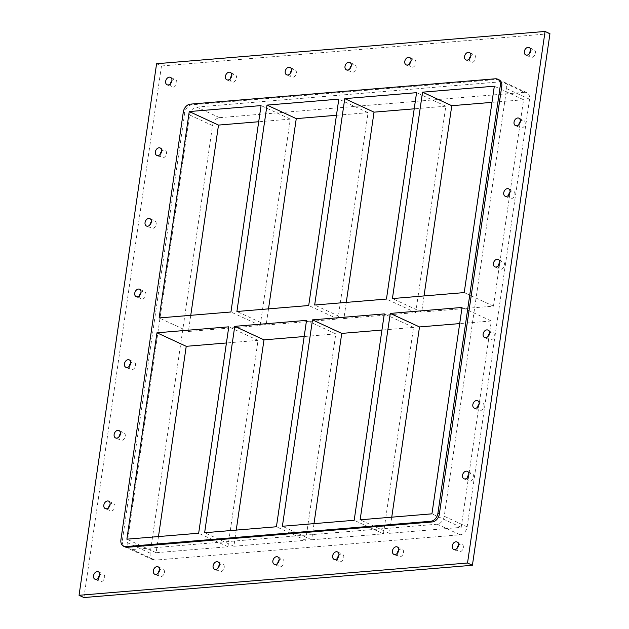 <?xml version="1.0" encoding="UTF-8"?>
<svg xmlns="http://www.w3.org/2000/svg" width="629" height="629" viewBox="0 0 629 629"><rect width="100%" height="100%" fill="white"/><g stroke="black" fill="none" stroke-linecap="round" stroke-linejoin="round"><path stroke-width="0.47" stroke-dasharray="3.15 2.36" d="M397.292 553.323A4.081 2.948 -65.2 0 0 398.723 556.618A4.081 2.948 -65.2 0 0 403.118 554.149A4.081 2.948 -65.2 0 0 402.151 549.211A4.081 2.948 -65.2 0 0 398.707 550.249M337.506 558.293A4.081 2.948 -65.2 0 0 338.945 561.587A4.081 2.948 -65.2 0 0 343.332 559.118A4.081 2.948 -65.2 0 0 342.365 554.18A4.081 2.948 -65.2 0 0 338.929 555.218M277.727 563.254A4.081 2.948 -65.2 0 0 279.158 566.556A4.081 2.948 -65.2 0 0 283.553 564.087A4.081 2.948 -65.2 0 0 282.586 559.142A4.081 2.948 -65.2 0 0 279.142 560.187M217.941 568.223A4.081 2.948 -65.2 0 0 219.379 571.525A4.081 2.948 -65.2 0 0 223.767 569.056A4.081 2.948 -65.2 0 0 222.8 564.111A4.081 2.948 -65.2 0 0 219.364 565.156M158.162 573.192A4.081 2.948 -65.2 0 0 159.593 576.486A4.081 2.948 -65.2 0 0 163.988 574.025A4.081 2.948 -65.2 0 0 163.021 569.08A4.081 2.948 -65.2 0 0 159.577 570.126M230.293 78.751A4.081 2.948 -65.2 0 0 231.724 82.045A4.081 2.948 -65.2 0 0 236.119 79.576A4.081 2.948 -65.2 0 0 235.152 74.639A4.081 2.948 -65.2 0 0 231.708 75.677M290.071 73.782A4.081 2.948 -65.2 0 0 291.51 77.076A4.081 2.948 -65.2 0 0 295.897 74.607A4.081 2.948 -65.2 0 0 294.938 69.67A4.081 2.948 -65.2 0 0 291.494 70.707M349.858 68.813A4.081 2.948 -65.2 0 0 351.289 72.107A4.081 2.948 -65.2 0 0 355.684 69.646A4.081 2.948 -65.2 0 0 354.717 64.701A4.081 2.948 -65.2 0 0 351.273 65.746M409.636 63.844A4.081 2.948 -65.2 0 0 411.075 67.146A4.081 2.948 -65.2 0 0 415.462 64.677A4.081 2.948 -65.2 0 0 414.495 59.731A4.081 2.948 -65.2 0 0 411.059 60.777M469.423 58.874A4.081 2.948 -65.2 0 0 470.854 62.177A4.081 2.948 -65.2 0 0 475.249 59.708A4.081 2.948 -65.2 0 0 474.282 54.762A4.081 2.948 -65.2 0 0 470.838 55.808M108.683 507.524A4.081 2.948 -65.2 0 0 110.114 510.819A4.081 2.948 -65.2 0 0 114.509 508.358A4.081 2.948 -65.2 0 0 113.542 503.412A4.081 2.948 -65.2 0 0 110.099 504.458M118.983 436.888A4.081 2.948 -65.2 0 0 120.422 440.19A4.081 2.948 -65.2 0 0 124.809 437.721A4.081 2.948 -65.2 0 0 123.85 432.776A4.081 2.948 -65.2 0 0 120.406 433.821M129.291 366.259A4.081 2.948 -65.2 0 0 130.722 369.553A4.081 2.948 -65.2 0 0 135.117 367.084A4.081 2.948 -65.2 0 0 134.15 362.139A4.081 2.948 -65.2 0 0 130.714 363.185M139.599 295.622A4.081 2.948 -65.2 0 0 141.03 298.917A4.081 2.948 -65.2 0 0 145.425 296.448A4.081 2.948 -65.2 0 0 144.458 291.51A4.081 2.948 -65.2 0 0 141.014 292.548M149.899 224.985A4.081 2.948 -65.2 0 0 151.337 228.28A4.081 2.948 -65.2 0 0 155.725 225.819A4.081 2.948 -65.2 0 0 154.758 220.873A4.081 2.948 -65.2 0 0 151.322 221.919M160.206 154.349A4.081 2.948 -65.2 0 0 161.637 157.651A4.081 2.948 -65.2 0 0 166.032 155.182A4.081 2.948 -65.2 0 0 165.065 150.237A4.081 2.948 -65.2 0 0 161.622 151.282M518.901 124.542A4.081 2.948 -65.2 0 0 520.332 127.844A4.081 2.948 -65.2 0 0 524.728 125.375A4.081 2.948 -65.2 0 0 523.76 120.43A4.081 2.948 -65.2 0 0 520.317 121.476M508.594 195.179A4.081 2.948 -65.2 0 0 510.025 198.473A4.081 2.948 -65.2 0 0 514.42 196.012A4.081 2.948 -65.2 0 0 513.453 191.067A4.081 2.948 -65.2 0 0 510.017 192.112M498.286 265.815A4.081 2.948 -65.2 0 0 499.725 269.11A4.081 2.948 -65.2 0 0 504.112 266.649A4.081 2.948 -65.2 0 0 503.153 261.703A4.081 2.948 -65.2 0 0 499.709 262.741M487.986 336.452A4.081 2.948 -65.2 0 0 489.417 339.746A4.081 2.948 -65.2 0 0 493.812 337.278A4.081 2.948 -65.2 0 0 492.845 332.34A4.081 2.948 -65.2 0 0 489.401 333.378M477.678 407.081A4.081 2.948 -65.2 0 0 479.117 410.383A4.081 2.948 -65.2 0 0 483.504 407.914A4.081 2.948 -65.2 0 0 482.537 402.969A4.081 2.948 -65.2 0 0 479.101 404.015M467.378 477.718A4.081 2.948 -65.2 0 0 468.809 481.02A4.081 2.948 -65.2 0 0 473.205 478.551A4.081 2.948 -65.2 0 0 472.237 473.606A4.081 2.948 -65.2 0 0 468.794 474.651M529.201 53.913A4.081 2.948 -65.2 0 0 530.64 57.208A4.081 2.948 -65.2 0 0 535.027 54.739A4.081 2.948 -65.2 0 0 534.06 49.801A4.081 2.948 -65.2 0 0 530.624 50.839M170.506 83.712A4.081 2.948 -65.2 0 0 171.945 87.014A4.081 2.948 -65.2 0 0 176.332 84.545A4.081 2.948 -65.2 0 0 175.373 79.6A4.081 2.948 -65.2 0 0 171.929 80.646M98.376 578.161A4.081 2.948 -65.2 0 0 99.814 581.455A4.081 2.948 -65.2 0 0 104.202 578.987A4.081 2.948 -65.2 0 0 103.235 574.049A4.081 2.948 -65.2 0 0 99.799 575.087M457.071 548.354A4.081 2.948 -65.2 0 0 458.51 551.649A4.081 2.948 -65.2 0 0 462.897 549.188A4.081 2.948 -65.2 0 0 461.93 544.242A4.081 2.948 -65.2 0 0 458.494 545.288M156.59 63.733L161.472 65.982L549.95 33.707M83.924 597.55L161.472 65.982M189.636 114.981A7.776 5.622 114.8 0 1 196.68 107.064L501.745 81.715A7.776 5.622 114.8 0 1 503.923 82.085A7.776 5.622 114.8 0 1 506.62 88.642L444.239 516.267A7.776 5.622 114.8 0 1 437.194 524.193L132.129 549.542A7.776 5.622 114.8 0 1 129.951 549.172A7.776 5.622 114.8 0 1 127.255 542.607L189.636 114.981L212.555 125.58L150.166 553.206A7.776 5.622 -65.2 0 0 152.863 559.771A7.776 5.622 -65.2 0 0 155.041 560.132L132.129 549.542M499.049 79.828A7.776 5.622 -65.2 0 0 496.871 79.458L191.806 104.807A7.776 5.622 -65.2 0 0 184.761 112.733L122.38 540.358A7.776 5.622 -65.2 0 0 125.077 546.916M196.68 107.064L219.592 117.662A7.776 5.622 -65.2 0 0 212.555 125.58M219.592 117.662L524.665 92.314L501.745 81.715M437.194 524.193L460.114 534.784L155.041 560.132M460.114 534.784A7.776 5.622 -65.2 0 0 467.15 526.866L444.239 516.267M506.62 88.642L529.539 99.24A7.776 5.622 -65.2 0 0 526.843 92.675A7.776 5.622 -65.2 0 0 524.665 92.314M190.76 315.318L188.401 331.475L260.202 325.507L290.307 119.117L261.059 105.593M260.202 325.507L230.945 311.984M188.401 331.475L159.145 317.944M290.307 119.117L258.7 121.743M158.484 536.561L156.126 552.71L227.926 546.743L258.032 340.352L228.783 326.828M227.926 546.743L198.67 533.219M156.126 552.71L126.877 539.187M258.032 340.352L226.424 342.978M268.512 308.863L266.153 325.012L337.954 319.045L368.067 112.654L338.811 99.13M337.954 319.045L308.705 305.521M266.153 325.012L236.905 311.489M368.067 112.654L336.46 115.28M236.237 530.098L233.886 546.247L305.678 540.287L335.792 333.897L306.535 320.365M305.678 540.287L276.43 526.756M233.886 546.247L204.629 532.724M335.792 333.897L304.184 336.523M346.272 302.4L343.914 318.549L415.714 312.582L445.819 106.199L416.571 92.667M415.714 312.582L386.458 299.058M343.914 318.549L314.665 305.026M445.819 106.199L414.212 108.825M313.997 523.635L311.638 539.792L383.438 533.824L413.544 327.434L384.295 313.91M383.438 533.824L354.182 520.293M311.638 539.792L282.39 526.261M413.544 327.434L381.937 330.06M424.025 295.937L421.674 312.086L493.466 306.126L523.58 99.736L494.323 86.204M493.466 306.126L464.218 292.595M421.674 312.086L392.417 298.563M523.58 99.736L491.972 102.362M391.749 517.172L389.398 533.329L461.191 527.361L491.304 320.971L462.048 307.447M461.191 527.361L431.942 513.838M389.398 533.329L360.142 519.798M491.304 320.971L459.697 323.597M529.539 99.24L467.15 526.866M120.917 539.682L122.38 540.358M127.255 542.607L150.166 553.206M496.871 79.458L495.408 78.782M190.343 104.131L191.806 104.807M184.761 112.733L183.298 112.056M393.848 554.361L398.723 556.618M397.276 546.955L402.151 549.211M334.062 559.33L338.945 561.587M337.49 551.924L342.365 554.18M274.283 564.299L279.158 566.556M277.711 556.893L282.586 559.142M214.505 569.269L219.379 571.525M217.925 561.854L222.8 564.111M154.718 574.238L159.593 576.486M158.146 566.823L163.021 569.08M226.849 79.789L231.724 82.045M230.277 72.382L235.152 74.639M286.635 74.82L291.51 77.076M290.055 67.413L294.938 69.67M346.414 69.858L351.289 72.107M349.842 62.444L354.717 64.701M406.2 64.889L411.075 67.146M409.621 57.475L414.495 59.731M465.979 59.92L470.854 62.177M469.407 52.514L474.282 54.762M105.24 508.57L110.114 510.819M108.668 501.156L113.542 503.412M115.547 437.933L120.422 440.19M118.975 430.527L123.85 432.776M125.847 367.297L130.722 369.553M129.275 359.89L134.15 362.139M136.155 296.66L141.03 298.917M139.583 289.254L144.458 291.51M146.463 226.031L151.337 228.28M149.883 218.617L154.758 220.873M156.763 155.394L161.637 157.651M160.191 147.98L165.065 150.237M515.458 125.588L520.332 127.844M518.886 118.181L523.76 120.43M505.15 196.224L510.025 198.473M508.578 188.81L513.453 191.067M494.85 266.861L499.725 269.11M498.278 259.447L503.153 261.703M484.542 337.49L489.417 339.746M487.97 330.083L492.845 332.34M474.242 408.127L479.117 410.383M477.663 400.72L482.537 402.969M463.935 478.763L468.809 481.02M467.363 471.349L472.237 473.606M525.765 54.951L530.64 57.208M529.186 47.545L534.06 49.801M167.07 84.758L171.945 87.014M170.49 77.351L175.373 79.6M94.94 579.199L99.814 581.455M98.36 571.792L103.235 574.049M453.627 549.4L458.51 551.649M457.055 541.986L461.93 544.242M129.951 549.172L152.863 559.771M503.923 82.085L526.843 92.675"/><path stroke-width="0.94" d="M398.692 550.399A4.081 2.948 114.8 0 1 393.848 554.361A4.081 2.948 114.8 0 1 392.433 550.918A4.081 2.948 114.8 0 1 397.276 546.955A4.081 2.948 114.8 0 1 398.692 550.399M398.707 550.249A4.081 2.948 -65.2 0 0 397.308 553.174A4.081 2.948 -65.2 0 0 397.292 553.323M338.905 555.368A4.081 2.948 114.8 0 1 334.062 559.33A4.081 2.948 114.8 0 1 332.655 555.887A4.081 2.948 114.8 0 1 337.49 551.924A4.081 2.948 114.8 0 1 338.905 555.368M338.929 555.218A4.081 2.948 -65.2 0 0 337.529 558.143A4.081 2.948 -65.2 0 0 337.506 558.293M279.127 560.337A4.081 2.948 114.8 0 1 274.283 564.299A4.081 2.948 114.8 0 1 272.868 560.856A4.081 2.948 114.8 0 1 277.711 556.893A4.081 2.948 114.8 0 1 279.127 560.337M279.142 560.187A4.081 2.948 -65.2 0 0 277.743 563.112A4.081 2.948 -65.2 0 0 277.727 563.254M219.34 565.306A4.081 2.948 114.8 0 1 214.505 569.269A4.081 2.948 114.8 0 1 213.089 565.825A4.081 2.948 114.8 0 1 217.925 561.854A4.081 2.948 114.8 0 1 219.34 565.306M219.364 565.156A4.081 2.948 -65.2 0 0 217.964 568.073A4.081 2.948 -65.2 0 0 217.941 568.223M159.562 570.267A4.081 2.948 114.8 0 1 154.718 574.238A4.081 2.948 114.8 0 1 153.303 570.794A4.081 2.948 114.8 0 1 158.146 566.823A4.081 2.948 114.8 0 1 159.562 570.267M159.577 570.126A4.081 2.948 -65.2 0 0 158.178 573.043A4.081 2.948 -65.2 0 0 158.162 573.192M231.692 75.826A4.081 2.948 114.8 0 1 226.849 79.789A4.081 2.948 114.8 0 1 225.434 76.345A4.081 2.948 114.8 0 1 230.277 72.382A4.081 2.948 114.8 0 1 231.692 75.826M231.708 75.677A4.081 2.948 -65.2 0 0 230.308 78.601A4.081 2.948 -65.2 0 0 230.293 78.751M291.471 70.857A4.081 2.948 114.8 0 1 286.635 74.82A4.081 2.948 114.8 0 1 285.22 71.376A4.081 2.948 114.8 0 1 290.055 67.413A4.081 2.948 114.8 0 1 291.471 70.857M291.494 70.707A4.081 2.948 -65.2 0 0 290.095 73.632A4.081 2.948 -65.2 0 0 290.071 73.782M351.257 65.888A4.081 2.948 114.8 0 1 346.414 69.858A4.081 2.948 114.8 0 1 344.999 66.415A4.081 2.948 114.8 0 1 349.842 62.444A4.081 2.948 114.8 0 1 351.257 65.888M351.273 65.746A4.081 2.948 -65.2 0 0 349.873 68.663A4.081 2.948 -65.2 0 0 349.858 68.813M411.036 60.927A4.081 2.948 114.8 0 1 406.2 64.889A4.081 2.948 114.8 0 1 404.785 61.445A4.081 2.948 114.8 0 1 409.621 57.475A4.081 2.948 114.8 0 1 411.036 60.927M411.059 60.777A4.081 2.948 -65.2 0 0 409.66 63.694A4.081 2.948 -65.2 0 0 409.636 63.844M470.822 55.957A4.081 2.948 114.8 0 1 465.979 59.92A4.081 2.948 114.8 0 1 464.564 56.476A4.081 2.948 114.8 0 1 469.407 52.514A4.081 2.948 114.8 0 1 470.822 55.957M470.838 55.808A4.081 2.948 -65.2 0 0 469.438 58.733A4.081 2.948 -65.2 0 0 469.423 58.874M110.083 504.6A4.081 2.948 114.8 0 1 105.24 508.57A4.081 2.948 114.8 0 1 103.824 505.126A4.081 2.948 114.8 0 1 108.668 501.156A4.081 2.948 114.8 0 1 110.083 504.6M110.099 504.458A4.081 2.948 -65.2 0 0 108.699 507.375A4.081 2.948 -65.2 0 0 108.683 507.524M120.391 433.971A4.081 2.948 114.8 0 1 115.547 437.933A4.081 2.948 114.8 0 1 114.132 434.49A4.081 2.948 114.8 0 1 118.975 430.527A4.081 2.948 114.8 0 1 120.391 433.971M120.406 433.821A4.081 2.948 -65.2 0 0 119.007 436.738A4.081 2.948 -65.2 0 0 118.983 436.888M130.69 363.334A4.081 2.948 114.8 0 1 125.847 367.297A4.081 2.948 114.8 0 1 124.432 363.853A4.081 2.948 114.8 0 1 129.275 359.89A4.081 2.948 114.8 0 1 130.69 363.334M130.714 363.185A4.081 2.948 -65.2 0 0 129.307 366.109A4.081 2.948 -65.2 0 0 129.291 366.259M140.998 292.697A4.081 2.948 114.8 0 1 136.155 296.66A4.081 2.948 114.8 0 1 134.74 293.216A4.081 2.948 114.8 0 1 139.583 289.254A4.081 2.948 114.8 0 1 140.998 292.697M141.014 292.548A4.081 2.948 -65.2 0 0 139.614 295.473A4.081 2.948 -65.2 0 0 139.599 295.622M151.298 222.061A4.081 2.948 114.8 0 1 146.463 226.031A4.081 2.948 114.8 0 1 145.047 222.58A4.081 2.948 114.8 0 1 149.883 218.617A4.081 2.948 114.8 0 1 151.298 222.061M151.322 221.919A4.081 2.948 -65.2 0 0 149.922 224.836A4.081 2.948 -65.2 0 0 149.899 224.985M161.606 151.432A4.081 2.948 114.8 0 1 156.763 155.394A4.081 2.948 114.8 0 1 155.347 151.951A4.081 2.948 114.8 0 1 160.191 147.98A4.081 2.948 114.8 0 1 161.606 151.432M161.622 151.282A4.081 2.948 -65.2 0 0 160.222 154.199A4.081 2.948 -65.2 0 0 160.206 154.349M520.301 121.625A4.081 2.948 114.8 0 1 515.458 125.588A4.081 2.948 114.8 0 1 514.042 122.144A4.081 2.948 114.8 0 1 518.886 118.181A4.081 2.948 114.8 0 1 520.301 121.625M520.317 121.476A4.081 2.948 -65.2 0 0 518.917 124.4A4.081 2.948 -65.2 0 0 518.901 124.542M509.993 192.262A4.081 2.948 114.8 0 1 505.15 196.224A4.081 2.948 114.8 0 1 503.735 192.781A4.081 2.948 114.8 0 1 508.578 188.81A4.081 2.948 114.8 0 1 509.993 192.262M510.017 192.112A4.081 2.948 -65.2 0 0 508.609 195.029A4.081 2.948 -65.2 0 0 508.594 195.179M499.693 262.891A4.081 2.948 114.8 0 1 494.85 266.861A4.081 2.948 114.8 0 1 493.435 263.409A4.081 2.948 114.8 0 1 498.278 259.447A4.081 2.948 114.8 0 1 499.693 262.891M499.709 262.741A4.081 2.948 -65.2 0 0 498.31 265.666A4.081 2.948 -65.2 0 0 498.286 265.815M489.386 333.527A4.081 2.948 114.8 0 1 484.542 337.49A4.081 2.948 114.8 0 1 483.127 334.046A4.081 2.948 114.8 0 1 487.97 330.083A4.081 2.948 114.8 0 1 489.386 333.527M489.401 333.378A4.081 2.948 -65.2 0 0 488.002 336.303A4.081 2.948 -65.2 0 0 487.986 336.452M479.078 404.164A4.081 2.948 114.8 0 1 474.242 408.127A4.081 2.948 114.8 0 1 472.827 404.683A4.081 2.948 114.8 0 1 477.663 400.72A4.081 2.948 114.8 0 1 479.078 404.164M479.101 404.015A4.081 2.948 -65.2 0 0 477.702 406.939A4.081 2.948 -65.2 0 0 477.678 407.081M468.778 474.801A4.081 2.948 114.8 0 1 463.935 478.763A4.081 2.948 114.8 0 1 462.519 475.32A4.081 2.948 114.8 0 1 467.363 471.349A4.081 2.948 114.8 0 1 468.778 474.801M468.794 474.651A4.081 2.948 -65.2 0 0 467.394 477.568A4.081 2.948 -65.2 0 0 467.378 477.718M530.601 50.988A4.081 2.948 114.8 0 1 525.765 54.951A4.081 2.948 114.8 0 1 524.35 51.507A4.081 2.948 114.8 0 1 529.186 47.545A4.081 2.948 114.8 0 1 530.601 50.988M530.624 50.839A4.081 2.948 -65.2 0 0 529.225 53.764A4.081 2.948 -65.2 0 0 529.201 53.913M171.906 80.795A4.081 2.948 114.8 0 1 167.07 84.758A4.081 2.948 114.8 0 1 165.655 81.314A4.081 2.948 114.8 0 1 170.49 77.351A4.081 2.948 114.8 0 1 171.906 80.795M171.929 80.646A4.081 2.948 -65.2 0 0 170.53 83.571A4.081 2.948 -65.2 0 0 170.506 83.712M99.775 575.236A4.081 2.948 114.8 0 1 94.94 579.199A4.081 2.948 114.8 0 1 93.524 575.755A4.081 2.948 114.8 0 1 98.36 571.792A4.081 2.948 114.8 0 1 99.775 575.236M99.799 575.087A4.081 2.948 -65.2 0 0 98.399 578.012A4.081 2.948 -65.2 0 0 98.376 578.161M458.47 545.429A4.081 2.948 114.8 0 1 453.627 549.4A4.081 2.948 114.8 0 1 452.212 545.948A4.081 2.948 114.8 0 1 457.055 541.986A4.081 2.948 114.8 0 1 458.47 545.429M458.494 545.288A4.081 2.948 -65.2 0 0 457.094 548.205A4.081 2.948 -65.2 0 0 457.071 548.354M467.528 563.018L545.076 31.45L549.95 33.707L472.41 565.267L83.924 597.55L79.05 595.293L467.528 563.018L472.41 565.267M545.076 31.45L156.59 63.733L79.05 595.293M501.745 86.393A7.776 5.622 -65.2 0 0 499.049 79.828L497.586 79.152A7.776 5.622 114.8 0 1 500.283 85.709L501.745 86.393L439.364 514.019L437.902 513.343A7.776 5.622 114.8 0 1 430.857 521.26L432.32 521.936A7.776 5.622 -65.2 0 0 439.364 514.019M127.255 547.285L125.792 546.609A7.776 5.622 114.8 0 1 123.614 546.239L125.077 546.916A7.776 5.622 -65.2 0 0 127.255 547.285L432.32 521.936M123.614 546.239A7.776 5.622 114.8 0 1 120.917 539.682L183.298 112.056A7.776 5.622 114.8 0 1 190.343 104.131L495.408 78.782A7.776 5.622 114.8 0 1 497.586 79.152M125.792 546.609L430.857 521.26M437.902 513.343L500.283 85.709M261.059 105.593L230.945 311.984L159.145 317.944L189.258 111.561L261.059 105.593M228.783 326.828L198.67 533.219L126.877 539.187L156.983 332.796L228.783 326.828M338.811 99.13L308.705 305.521L236.905 311.489L267.011 105.098L338.811 99.13M306.535 320.365L276.43 526.756L204.629 532.724L234.743 326.333L306.535 320.365M416.571 92.667L386.458 299.058L314.665 305.026L344.771 98.635L416.571 92.667M384.295 313.91L354.182 520.293L282.39 526.261L312.495 319.87L384.295 313.91M494.323 86.204L464.218 292.595L392.417 298.563L422.531 92.172L494.323 86.204M360.142 519.798L390.255 313.415L462.048 307.447L431.942 513.838L360.142 519.798M258.7 121.743L218.507 125.085L190.76 315.318M218.507 125.085L189.258 111.561M226.424 342.978L186.231 346.32L158.484 536.561M186.231 346.32L156.983 332.796M336.46 115.28L296.267 118.622L268.512 308.863M296.267 118.622L267.011 105.098M304.184 336.523L263.991 339.857L236.237 530.098M263.991 339.857L234.743 326.333M414.212 108.825L374.027 112.159L346.272 302.4M374.027 112.159L344.771 98.635M381.937 330.06L341.751 333.401L313.997 523.635M341.751 333.401L312.495 319.87M491.972 102.362L451.779 105.703L424.025 295.937M451.779 105.703L422.531 92.172M459.697 323.597L419.504 326.938L391.749 517.172M419.504 326.938L390.255 313.415"/></g></svg>
